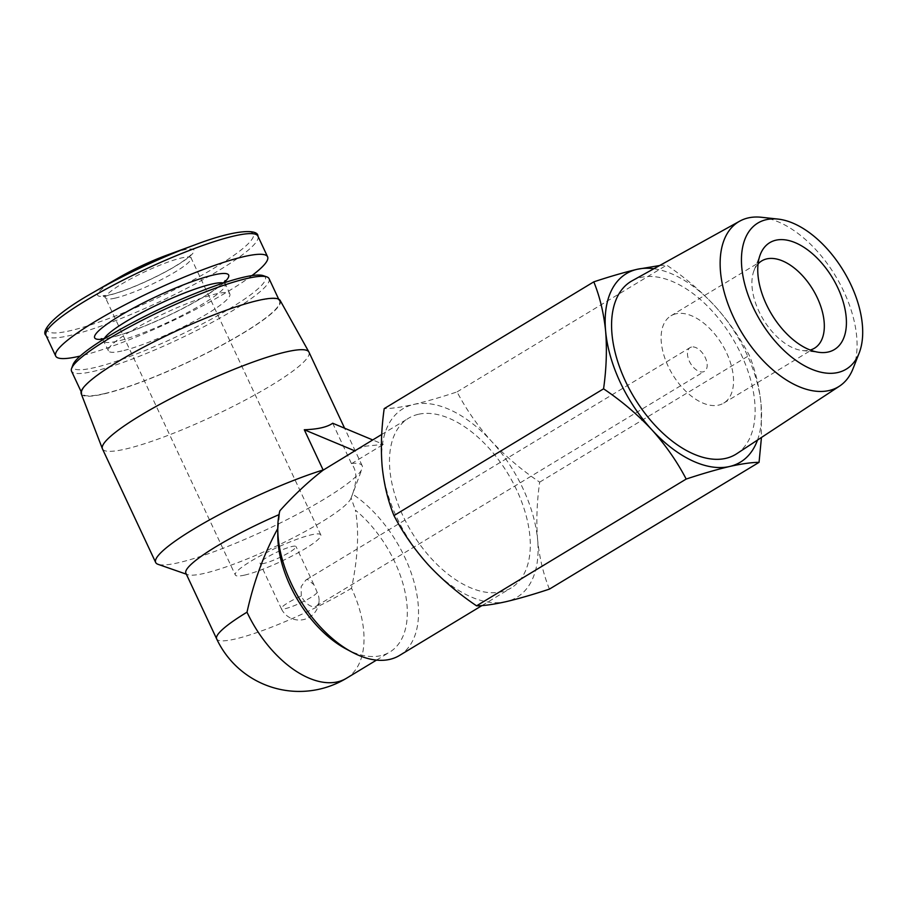 <?xml version="1.0" encoding="UTF-8"?>
<svg xmlns="http://www.w3.org/2000/svg" width="908" height="908" viewBox="0 0 908 908"><rect width="100%" height="100%" fill="white"/><g stroke="black" fill="none" stroke-linecap="round" stroke-linejoin="round"><path stroke-width="0.68" stroke-dasharray="4.54 3.41" d="M277.803 536.004A91.22 51.801 58.8 0 1 278.177 527.854L277.757 528.604M346.47 678.265A91.22 51.801 58.8 0 0 351.51 588.214C358.013 557.285 359.296 531.259 355.391 510.137A91.22 51.801 58.8 0 1 404.253 588.577A91.22 51.801 58.8 0 1 389.77 652.08A91.22 51.801 58.8 0 1 346.164 649.016M399.463 655.485A99.154 56.307 58.8 0 0 413.583 580.394A99.154 56.307 58.8 0 0 352.542 494.1L351.101 497.981L355.391 510.137M278.177 527.854L279.857 510.784M418.304 414.309A99.154 56.307 58.8 0 0 408.577 418.225A99.154 56.307 58.8 0 0 411.71 532.202A99.154 56.307 58.8 0 0 511.193 587.907A99.154 56.307 58.8 0 0 512.6 481.887A99.154 56.307 58.8 0 0 418.304 414.309M357.082 449.369L365.629 446.169L383.358 444.387L372.677 439.926M332.691 423.23L351.475 463.682C356.946 470.446 357.309 480.593 352.542 494.1M351.475 463.682L383.358 444.387M549.431 589.11C543.415 574.333 539.477 557.898 537.627 539.829A110.163 62.55 58.8 0 0 491.432 441.22A110.163 62.55 58.8 0 0 413.696 404.457A110.163 62.55 58.8 0 0 382.143 466.303A110.163 62.55 58.8 0 0 428.338 564.901A110.163 62.55 58.8 0 0 506.074 601.663A110.163 62.55 58.8 0 0 537.627 539.829C536.163 521.521 536.844 502.306 539.67 482.148C521.76 470.094 505.677 456.452 491.432 441.22C477.597 425.761 466.133 409.326 457.053 391.904C440.8 397.295 426.351 401.472 413.696 404.457C401.45 407.193 391.62 408.577 384.197 408.623M659.639 265.533L666.665 265.125C684.587 277.19 700.67 290.832 714.914 306.064C728.749 321.511 740.213 337.958 749.293 355.369C755.308 370.158 759.247 386.592 761.097 404.662L761.449 437.474M457.053 391.904L666.665 265.125M539.67 482.148L749.293 355.369M853.043 368.648A96.43 54.752 58.8 0 0 835.462 275.907A96.43 54.752 58.8 0 0 761.494 217.284M736.717 453.739A101.094 57.408 58.8 0 0 736.581 345.358A101.094 57.408 58.8 0 0 640.969 277.417A101.094 57.408 58.8 0 0 632.116 280.788M757.499 440.074A110.163 62.55 58.8 0 0 761.097 404.662A110.163 62.55 58.8 0 0 714.914 306.064A110.163 62.55 58.8 0 0 653.862 268.734M351.101 497.981A91.22 13.813 -25.1 0 1 351.021 498.208A91.22 13.813 -25.1 0 1 274.352 547.036A91.22 13.813 -25.1 0 1 187.763 574.685A91.22 13.813 -25.1 0 1 185.89 573.22M279.006 514.654A91.22 13.813 -25.1 0 1 279.641 514.382M351.521 463.443A114.022 17.263 -25.1 0 1 362.19 465.747A114.022 17.263 -25.1 0 1 362.099 468.71A114.022 17.263 -25.1 0 1 289.516 518.355A114.022 17.263 -25.1 0 1 178.626 562.688A114.022 17.263 -25.1 0 1 158.015 564.311M308.97 352.145A114.022 17.263 -25.1 0 1 243.809 400.848A114.022 17.263 -25.1 0 1 125.406 449.085A114.022 17.263 -25.1 0 1 102.456 448.881M280.186 300.503A109.868 16.639 -25.1 0 1 217.965 347.321A109.868 16.639 -25.1 0 1 103.387 394.061A109.868 16.639 -25.1 0 1 81.209 393.697M103.955 393.72A109.062 16.514 -25.1 0 1 82.004 393.527A109.062 16.514 -25.1 0 1 173.768 332.305A109.062 16.514 -25.1 0 1 279.539 300.991A109.062 16.514 -25.1 0 1 217.205 347.582A109.062 16.514 -25.1 0 1 103.955 393.72M269.074 278.654A109.062 16.514 -25.1 0 1 206.74 325.246A109.062 16.514 -25.1 0 1 93.49 371.383A109.062 16.514 -25.1 0 1 71.539 371.19M263.184 275.635A106.259 16.094 -25.1 0 1 211.416 319.083A106.259 16.094 -25.1 0 1 94.284 367.672A106.259 16.094 -25.1 0 1 72.992 364.721M121.91 350.976A67.044 10.147 -25.1 0 1 108.415 350.851A67.044 10.147 -25.1 0 1 164.825 313.215A67.044 10.147 -25.1 0 1 229.849 293.965A67.044 10.147 -25.1 0 1 191.531 322.612A67.044 10.147 -25.1 0 1 121.91 350.976M251.913 275.612A116.996 17.717 -25.1 0 1 80.188 356.049M166.732 255.205A53.163 8.047 -25.1 0 1 183.745 260.937A53.163 8.047 -25.1 0 1 108.404 295.361A53.163 8.047 -25.1 0 1 119.039 277.542M691.51 347.026A13.881 7.877 58.8 0 0 690.148 347.571A13.881 7.877 58.8 0 0 690.579 363.529A13.881 7.877 58.8 0 0 704.506 371.327A13.881 7.877 58.8 0 0 704.71 356.492A13.881 7.877 58.8 0 0 691.51 347.026M301.286 596L301.184 586.568L305.928 579.974L307.403 579.338L313.896 584.661L317.187 592.345A13.881 7.877 -121.2 0 1 319.083 599.745A13.881 7.877 -121.2 0 1 316.415 606.056A13.881 7.877 -121.2 0 1 301.286 596A19.828 3.008 -25.1 0 0 281.298 608.621A19.828 19.828 0 0 0 319.083 599.745M675.938 313.805A50.996 28.954 58.8 0 0 670.933 315.814A50.996 28.954 58.8 0 0 672.544 374.436A50.996 28.954 58.8 0 0 723.721 403.095A50.996 28.954 58.8 0 0 724.436 348.559A50.996 28.954 58.8 0 0 675.938 313.805M758.078 263.887A50.996 28.954 58.8 0 0 754.037 270.482A50.996 28.954 58.8 0 0 763.333 319.537A50.996 28.954 58.8 0 0 802.456 350.545A50.996 28.954 58.8 0 0 810.163 350.034M264.092 563.391A19.828 3.008 -25.1 0 1 260.097 563.357A19.828 3.008 -25.1 0 1 276.781 552.223A19.828 3.008 -25.1 0 1 296.019 546.537A19.828 3.008 -25.1 0 1 284.681 555.004A19.828 3.008 -25.1 0 1 264.092 563.391M244.808 575.059A47.216 7.151 -25.1 0 1 235.297 574.968A47.216 7.151 -25.1 0 1 275.022 548.466A47.216 7.151 -25.1 0 1 320.819 534.914A47.216 7.151 -25.1 0 1 293.829 555.083A47.216 7.151 -25.1 0 1 244.808 575.059M351.51 588.214A91.22 13.813 -25.1 0 1 266.362 629.153A91.22 13.813 -25.1 0 1 216.66 638.903M223.493 283.012A67.044 10.147 -25.1 0 1 225.275 284.204A67.044 10.147 -25.1 0 1 186.957 312.851A67.044 10.147 -25.1 0 1 117.336 341.204A67.044 10.147 -25.1 0 1 103.841 341.09A67.044 10.147 -25.1 0 1 104.068 338.956M224.787 281.889A73.991 11.202 -25.1 0 1 172.838 313.51A73.991 11.202 -25.1 0 1 109.539 337.946A73.991 11.202 -25.1 0 1 102.377 339.229M257.917 236.125A116.996 17.717 -25.1 0 1 191.043 286.111A116.996 17.717 -25.1 0 1 69.553 335.597A116.996 17.717 -25.1 0 1 46.013 335.392M194.982 244.831A113.727 17.218 -25.1 0 1 231.404 257.089A113.727 17.218 -25.1 0 1 70.234 330.705A113.727 17.218 -25.1 0 1 92.979 292.614M317.187 592.345A19.828 3.008 -25.1 0 1 304.498 600.994A19.828 3.008 -25.1 0 1 285.294 608.655A19.828 3.008 -25.1 0 1 281.298 608.621L260.097 563.357M115.089 298.142A47.216 7.151 -25.1 0 1 105.589 298.062A47.216 7.151 -25.1 0 1 145.314 271.56A47.216 7.151 -25.1 0 1 191.1 258.008A47.216 7.151 -25.1 0 1 164.121 278.177A47.216 7.151 -25.1 0 1 115.089 298.142M376.468 660.116L389.77 652.08M481.989 605.568L511.193 587.907M381.735 434.455L408.577 418.225M351.021 498.208L362.099 468.71M187.763 574.685L186.344 574.185M362.19 465.747L344.609 428.213M279.539 300.991L278.688 299.186M82.004 393.527L81.153 391.711M229.849 293.965L224.809 282.581M108.415 350.851L102.888 339.694M101.231 338.627L110.889 337.401C119.232 335.472 129.946 331.897 143.033 326.664C162.044 318.969 179.977 310.354 196.82 300.809C209.373 293.568 218.011 287.723 222.71 283.273L225.048 280.629M316.415 606.056L704.506 371.327M305.917 579.962L690.148 347.571M723.721 403.095L814.51 348.184M670.933 315.814L761.721 260.902M802.456 350.545L819.64 352.418M754.037 270.482L760.348 254.399M313.884 584.673L296.019 546.537M320.819 534.914L191.1 258.008L190.964 254.569C191.702 253.877 189.204 258.201 171.044 268.689C148.685 281.457 120.639 292.671 109.562 294.884L103.035 295.758L105.589 298.062L235.297 574.968"/><path stroke-width="1.36" d="M277.757 528.604C264.046 553.664 253.797 581.529 247.01 612.196A91.22 51.801 58.8 0 0 337.515 681.863A91.22 51.801 58.8 0 0 346.47 678.265L376.468 660.116M186.344 574.185L158.015 564.311A114.022 17.263 -25.1 0 1 155.677 562.483A114.022 17.263 -25.1 0 1 210.554 519.342A114.022 17.263 -25.1 0 1 323.123 469.969L323.078 470.196C308.175 481.762 293.772 495.291 279.857 510.784A99.154 56.307 58.8 0 0 277.769 529.319L277.803 536.004A91.22 51.801 58.8 0 0 346.164 649.016L352.066 652.16A99.154 56.307 58.8 0 0 399.463 655.485L481.989 605.568M277.769 529.319A99.154 56.307 58.8 0 0 352.066 652.16M323.078 470.196L381.735 434.455M323.123 469.969L304.294 429.756L354.96 450.913M372.677 439.926L332.691 423.23C327.289 427.101 317.823 429.28 304.294 429.756M593.809 281.843L384.197 408.623C381.36 428.769 380.679 447.996 382.143 466.303C384.005 484.361 387.943 500.785 393.959 515.596C403.016 533.007 414.479 549.442 428.338 564.901C442.571 580.121 458.654 593.764 476.575 605.84C483.998 605.795 493.827 604.399 506.074 601.663C518.729 598.69 533.189 594.502 549.431 589.11L759.054 462.342C751.631 462.388 741.791 463.772 729.555 466.508C716.889 469.493 702.44 473.67 686.187 479.061C677.13 461.65 665.666 445.204 651.808 429.745C637.575 414.525 621.492 400.882 603.57 388.817C606.408 368.671 607.089 349.444 605.625 331.136C603.763 313.078 599.825 296.655 593.809 281.843C610.062 276.463 624.522 272.275 637.166 269.301L659.639 265.533M476.575 605.84L686.187 479.061M393.959 515.596L603.57 388.817M761.449 437.474L759.054 462.342M775.897 240.2A62.448 35.457 58.8 0 0 760.348 254.399A62.448 35.457 58.8 0 0 771.743 314.452A62.448 35.457 58.8 0 0 819.64 352.418A62.448 35.457 58.8 0 0 840.558 294.203A62.448 35.457 58.8 0 0 775.897 240.2M766.284 219.679A85.375 48.476 58.8 0 0 765.807 329.218A85.375 48.476 58.8 0 0 859.138 353.121A85.375 48.476 58.8 0 0 843.566 271.004A85.375 48.476 58.8 0 0 778.077 219.089A85.375 48.476 58.8 0 0 766.284 219.679M778.077 219.089L761.494 217.284A96.43 54.752 58.8 0 0 748.169 217.931A96.43 54.752 58.8 0 0 739.725 221.155A96.43 54.752 58.8 0 0 741.757 332.589A96.43 54.752 58.8 0 0 839.503 386.127A96.43 54.752 58.8 0 0 853.043 368.648L859.138 353.121M739.725 221.155L632.116 280.788A101.094 57.408 58.8 0 0 634.238 397.613A101.094 57.408 58.8 0 0 736.717 453.739L839.503 386.127M653.862 268.734A110.163 62.55 58.8 0 0 637.166 269.301A110.163 62.55 58.8 0 0 605.625 331.136A110.163 62.55 58.8 0 0 651.808 429.745A110.163 62.55 58.8 0 0 729.555 466.508A110.163 62.55 58.8 0 0 757.499 440.074M247.01 612.196A91.22 13.813 -25.1 0 0 216.66 638.903L185.89 573.22A91.22 13.813 -25.1 0 1 279.006 514.654M155.677 562.483L102.456 448.881A114.022 17.263 -25.1 0 1 102.388 448.711A114.022 17.263 -25.1 0 1 198.398 384.879A114.022 17.263 -25.1 0 1 308.89 351.975A114.022 17.263 -25.1 0 1 308.97 352.145L344.609 428.213M102.388 448.711L81.209 393.697A109.868 16.639 -25.1 0 1 173.712 332.192A109.868 16.639 -25.1 0 1 280.186 300.503L308.89 351.975M81.153 391.711L71.539 371.19A109.062 16.514 -25.1 0 1 71.63 368.353A109.062 16.514 -25.1 0 1 163.304 309.969A109.062 16.514 -25.1 0 1 266.839 276.906A109.062 16.514 -25.1 0 1 269.074 278.654L278.688 299.186M71.63 368.353L72.992 364.721A106.259 16.094 -25.1 0 1 162.305 307.835A106.259 16.094 -25.1 0 1 263.184 275.635L266.839 276.906M80.188 356.049A116.996 17.717 -25.1 0 1 79.246 356.276A116.996 17.717 -25.1 0 1 55.694 356.061A116.996 17.717 -25.1 0 1 154.133 290.39A116.996 17.717 -25.1 0 1 267.599 256.805A116.996 17.717 -25.1 0 1 251.913 275.612M92.979 292.614L119.039 277.542A53.163 8.047 -25.1 0 1 166.732 255.205L194.982 244.831A113.727 17.218 -25.1 0 0 92.979 292.614C53.243 314.951 40.531 331.42 46.013 335.392A116.996 17.717 -25.1 0 1 144.451 269.721A116.996 17.717 -25.1 0 1 257.917 236.125C258.371 229.372 237.59 228.6 194.982 244.831M810.163 350.034A50.996 28.954 58.8 0 0 814.51 348.184A50.996 28.954 58.8 0 0 815.225 293.659A50.996 28.954 58.8 0 0 766.727 258.894A50.996 28.954 58.8 0 0 761.721 260.902A50.996 28.954 58.8 0 0 758.078 263.887M104.068 338.956A67.044 10.147 -25.1 0 1 160.251 303.454A67.044 10.147 -25.1 0 1 223.493 283.012M102.377 339.229A73.991 11.202 -25.1 0 1 156.891 296.292A73.991 11.202 -25.1 0 1 224.787 281.889M216.66 638.903A91.22 91.22 0 0 0 346.47 678.265M225.048 280.629L224.809 282.581M102.888 339.694L101.231 338.627M267.599 256.805L257.917 236.125M55.694 356.061L46.013 335.392"/></g></svg>
